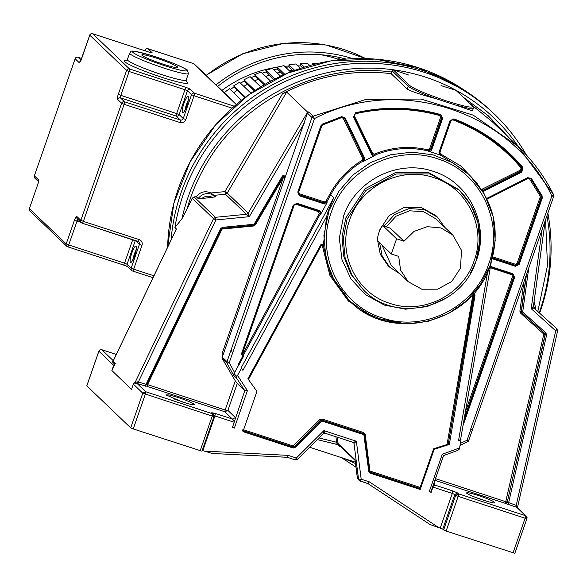 <?xml version="1.0" encoding="UTF-8"?>
<svg xmlns="http://www.w3.org/2000/svg" width="587" height="587" viewBox="0 0 587 587"><rect width="100%" height="100%" fill="white"/><g stroke="black" fill="none" stroke-linecap="round" stroke-linejoin="round"><path stroke-width="0.88" d="M200.152 450.779L212.23 416.088L142.795 393.195L130.718 427.879L133.234 428.936L201.957 451.183L214.035 416.491A2.304 2.304 0 0 0 213.455 414.062L214.035 416.491M130.718 427.879L86.825 385.879L98.902 351.187L113.702 365.349L111.89 370.566L115.301 363.434L114.685 364.123L112.447 361.981L113.761 361.159M214.167 415.721L214.915 415.948L202.838 450.64L212.178 453.45L287.314 457.288L295.246 459.885L297.58 459.327L296.325 458.036L323.892 430.631L324.758 433.103L353.352 442.444M204.217 451.087L288.166 455.373L287.351 457.31L212.178 453.45M202.838 450.64L202.214 450.449M295.202 459.856L296.325 458.036L288.166 455.373M323.591 433.389L324.787 433.125L323.591 433.389L323.892 430.631L356.382 441.233L354.005 443.317L358.54 479.197L359.171 480.474L367.932 483.593L430.146 524.595L367.954 483.615L369.348 481.868L438.834 527.662L440.221 528.109L452.298 493.425L432.971 487.115L431.159 492.332L429.222 491.701L430.821 492.009L443.515 455.563L457.75 450.427L459.327 449.099L459.584 447.925L442.268 454.25L443.545 455.593L457.75 450.427M355.164 460.347L355.084 459.702L336.615 442.268L319.064 437.968M349.705 454.962L348.693 454.529L348.025 453.208M348.164 453.076L348.883 454.448L355.128 460.428M357.38 477.84L355.084 459.702M352.963 442.319L354.005 443.317L353.249 442.407L356.382 441.233L361.181 479.197L360.044 481.017L367.946 483.607M359.2 480.518L357.417 478.119L358.54 479.197L361.181 479.197L369.348 481.868M347.753 453.303L347.431 452.379M341.296 446.663L338.75 445.489L340.181 445.592M340.783 446.7L339.491 446.201M430.124 524.58L438.834 527.662M461.008 439.663L458.506 440.771L460.634 439.303L461.008 439.663L459.584 447.925M473.408 292.913L475.096 294.997L449.312 444.462L434.189 449.282L420.197 489.477L420.307 488.722L369.685 472.087L364.725 434.85L363.676 433.646L363.83 432.641L365.18 434.285L369.957 471.038L420.16 487.423L420.307 488.722M420.197 489.477L369.986 473.093L368.783 471.632L363.859 434.696L322.028 421.04L295.004 447.551L293.14 448.013L242.93 431.628L256.93 391.434L247.905 378.732L320.862 244.662L323.51 243.987L326.592 216.603L328.221 211.195L333.724 197.709L330.694 194.811L326.908 201.781L325.961 201.216L329.755 194.253C337.562 180.07 348.37 168.748 362.179 160.295L362.781 161.212C349.118 169.577 338.42 180.781 330.694 194.811L329.755 194.253M326.592 216.603L242.901 370.404L241.228 367.697L333.724 197.709M237.574 375.467L247.398 390.649L244.779 390.707L236.664 378.27L236.928 376.516L241.602 368.056M232.085 427.153L234.352 428.099L232.423 427.475L234.543 421.209L224.88 411.766L227.895 410.401L225.151 409.997L235.292 380.882L222.055 358.29L222.091 353.55L283.572 177.003L284.834 177.531L284.438 176.247M492.779 256.871L515.357 264.238L517.096 263.358L540.179 197.078L540.099 195.985L529.562 178.954L527.852 178.543L487.041 199.184M467.663 441.769A2.077 2.077 0 0 0 468.697 440.595L472.777 428.752L470.429 430.579L467.069 440.228L467.663 441.769L460.025 445.372M468.697 440.595L467.069 440.228L460.362 443.412M428.158 151.16L427.857 150.874L430.587 149.362L430.887 149.648L428.158 151.16L430.066 151.725L431.643 149.964L442.657 118.339L440.734 114.575C412.654 106.797 384.243 106.203 355.495 112.792L353.425 117.033L371.74 154.77L373.493 156.259L375.115 155.416L372.701 154.983L372.253 154.374M373.493 156.259L364.82 160.647L364.718 158.321L345.2 118.09L341.693 116.622L322.476 124.07L320.854 125.853L297.778 192.132L299.583 195.867L324.34 203.946L326.401 203.858L327.201 202.067L324.457 203.19L299.7 195.104L298.864 194.605L298.299 192.265M363.082 161.506L363.691 158.233L363.082 161.506L364.82 160.647M439.142 154.689L440.749 155.276L440.074 154.829L439.509 152.488L450.537 120.834L453.89 118.868L450.002 120.731L438.988 152.363L439.142 154.689L430.066 151.725M372.554 154.829L374.814 155.129L374.337 154.146C391.896 147.051 409.763 145.62 427.945 149.846L427.857 150.874C409.873 146.691 392.189 148.115 374.814 155.129L375.115 155.416M427.945 149.846L429.581 148.937L440.595 117.312L439.707 115.573C411.883 107.869 383.737 107.282 355.252 113.812L354.299 115.764L372.613 153.508L374.337 154.146M362.179 160.295L362.722 158.512L343.204 118.28L341.583 117.598L322.549 124.987L321.801 125.801L298.717 192.088L299.553 193.813L324.31 201.891L325.961 201.216M331.171 212.663C344.885 169.812 395.924 144.006 437.631 158.835C480.1 171.47 504.578 221.923 488.692 264.069C474.978 306.92 423.939 332.726 382.24 317.897C339.77 305.255 315.285 254.802 331.171 212.663M446.949 297.712L427.02 306.641L405.478 309.18L384.346 305.079L365.62 294.733L351.041 279.096L342.001 259.674L339.33 238.249L343.644 215.899C355.7 180.026 398.771 158.82 433.742 171.536C469.365 182.44 489.763 224.872 476.417 260.312L470.583 272.984M349.595 220.191C360.44 186.314 400.789 165.908 433.756 177.634C467.333 187.627 486.682 227.514 474.127 260.833C463.282 294.711 422.933 315.109 389.966 303.384C356.39 293.39 337.041 253.503 349.595 220.191M384.067 226.12L394.581 214.49L409.022 208.568L424.43 209.574L437.638 217.3L435.781 215.517L421.099 207.38L404.135 207.431L389.086 215.642L379.657 230.001L378.637 233.509M377.727 240.978L380.303 254.347L387.941 265.5L389.805 267.283L382.159 256.13L379.584 242.754M437.638 217.3L444.792 227.338M390.23 228.123L403.995 241.22L414.048 231.395L427.219 226.67L440.998 227.947L452.782 234.983L461.492 250.304L460.516 268.12L451.719 281.518L437.667 289.186L421.84 289.23L408.134 281.635L391.397 265.618L381.91 244.984M386.253 226.831L396.115 216.163L409.543 210.784L423.814 211.782L436.046 218.966L452.782 234.983M400.143 273.982L389.805 267.283M408.134 281.635L400.576 270.145L398.712 256.402L391.316 253.988L377.742 240.993C377.103 239.782 377.551 236.84 379.077 232.158C380.765 227.624 382.078 225.503 383.025 225.812L382.885 225.731M390.421 228.226L383.025 225.812L396.599 238.806L391.316 253.988M403.995 241.22L396.599 238.806M465.873 171.602L440.448 154.983L440.668 153.999L461.14 166.194L477.326 183.643M481.538 189.469L520.596 170.039L521.058 167.926C502.472 146.031 479.696 129.998 452.738 119.821L450.948 120.687L439.927 152.312L440.668 153.999M236.664 378.27L233.67 375.409L234.58 372.606L229.26 362.619L232.621 352.963L231.102 349.881L226.993 361.665L229.26 362.619L227.081 363.243L226.993 361.665L222.282 357.153L222.091 353.55M326.401 203.858L321.515 212.839L319.592 210.652L297 203.278L293.229 205.186L241.426 353.954L243.392 356.713L238.726 365.297L238.234 364.483L238.726 365.297M319.277 211.203L320.091 211.694L320.487 214.416L321.515 212.839M238.234 364.483L242.688 356.294L244.023 354.937L243.392 356.713M238.615 365.195L234.58 372.606M320.487 214.416L320.186 214.123L243.722 354.651L242.783 354.108L319.24 213.565L318.499 211.636L295.914 204.261L294.175 205.142L242.365 353.91L242.783 354.108M434.153 483.996L435.525 485.31L434.424 484.51L434.013 483.101M434.094 482.756L434.424 484.51L435.503 485.295L433.279 486.073L434.145 482.463M505.767 501.577L505.069 503.206L507.029 502.112L505.767 501.577M435.517 478.654L507.029 502.112M517.602 508.122L516.831 507.381L505.18 503.316L507.263 502.112L545.096 334.495L543.797 334.091L520.588 313.12L521.549 312.438L544.949 333.592L545.279 334.671L544.758 333.416L543.797 334.091L505.774 501.547M526.502 274.467L521.381 311.638L522.694 311.946L521.733 312.622L544.949 333.592L545.903 332.917L522.694 311.946L528.748 268.032M540.099 195.985L541.353 195.97L541.485 197.79L518.409 264.069L515.503 265.537L515.203 265.251L518.108 263.783L541.185 197.496L541.053 195.676L530.765 178.844L527.926 178.169L486.924 198.934L527.911 178.162L530.765 178.844L541.353 195.97L542.065 195.735L531.433 178.543L527.728 177.663L486.682 198.443M440.074 154.829L439.531 152.481L438.988 152.363L439.524 152.466L450.545 120.856L453.531 119.403L483.651 134.254L510.088 154.836L522.21 167.757L521.432 171.279L521.843 171.991L522.848 167.412C504.086 145.319 481.098 129.133 453.89 118.868L453.524 119.396M431.159 492.332L430.821 492.009L443.552 455.593M433.279 486.073L432.971 487.115M491.18 262.462L460.634 439.303M475.096 294.997L472.968 294.226L447.037 444.55L448.167 444.337L473.826 293.669M473.988 293.793L474.311 294.791L448.167 444.337M242.901 429.574L293.104 445.959L319.893 419.5L321.999 418.986L363.83 432.641M434.189 449.282L433.632 448.747L420.16 487.423M433.632 448.747L447.037 444.55M406.013 323.892L374.939 317.912L348.399 301.05L329.96 275.574L322.116 244.926L321.698 244.86L248.323 379.694M322.116 244.926L323.18 245.006L322.975 244.434M448.468 444.623L449.312 444.462M323.51 243.987L323.481 245.293L323.18 245.006L330.797 275.01L349.463 300.801L334.759 281.929L326.005 259.564L323.914 235.482L328.977 210.66L338.736 191.391L352.882 175.021L370.551 162.548L390.634 154.763L411.891 152.136L433.008 154.836L452.665 162.687L469.651 175.212L484.363 194.084L493.109 216.449L495.208 240.531L490.475 264.414M435.503 485.295L452.68 490.901L452.298 493.425L454.815 494.481L442.737 529.166L440.221 528.109M235.292 380.882L237.258 383.509L244.779 390.707L234.543 421.209M285.018 177.714L307.441 113.174L308.725 111.919L307.61 112.117L248.176 213.132L249.292 216.684L215.935 219.949L213.514 218.635L135.12 382.401L137.71 381.858L146.933 384.514L221.394 228.967L222.341 228.306L253.929 225.217L254.032 224.263L254.817 224.645L283.257 176.474L284.746 176.526L285.018 177.714L222.282 357.153L222.37 358.73L222.055 358.29M442.737 529.166L446.12 531.052L514.843 553.292L526.921 518.607A2.304 2.304 0 0 0 526.341 516.178L517.521 507.74M307.441 113.174L311.968 117.503L314.5 118.567C399.336 74.344 511.996 111.112 551.861 196.036L470.121 430.748L472.748 428.826L553.673 196.432L551.861 196.036L553.541 194.613L553.644 196.374M508.225 504.593L546.578 335.074L545.903 332.917M546.578 335.074L545.279 334.671L507.263 502.112L516.677 505.539L517.543 507.212L557.599 330.987L555.713 330.841L515.834 507.073M282.78 176.621L283.572 177.003L255.426 224.843L253.628 225.995L222.047 229.084L222.15 228.123M254.839 224.667L253.958 225.232A1.152 1.152 0 0 0 254.839 224.667L282.985 176.826L282.178 176.423L282.751 175.762L285.862 176.012M221.204 228.791L222.047 229.084L147.579 384.639L146.75 384.338M232.621 352.963L314.5 118.567L313.157 116.16L365.987 99.401L421.004 99.049L473.203 115.14L517.837 146.214L553.563 194.642L553.673 196.432M147.579 384.639L225.151 409.997L224.88 411.766L147.726 386.584L147.579 384.639L146.677 384.507M147.19 386.275L134.504 383.091L134.929 382.225L134.504 383.091M235.409 417.606L232.489 419.052L235.409 417.606M335.918 436.757L336.615 442.268L335.764 444.146L339.103 445.012M338.904 444.902L335.867 444.168M494.746 502.377C495.391 503.514 491.524 502.766 483.145 500.124C474.479 497.204 468.998 494.9 466.687 493.219C466.041 492.075 469.908 492.831 478.288 495.472C486.953 498.392 492.434 500.689 494.746 502.377L494.834 502.854M473.87 496.763L486.718 501.239M534.038 308.102L531.206 308.689L533.444 306.319L545.242 220.646M533.444 306.319L534.126 308.19L556.894 328.764L555.713 330.841L531.206 308.689L542.072 229.752M145.693 386.275L145.965 384.507L220.558 228.673L221.409 228.996L146.933 384.514L147.843 386.694L147.242 386.334M220.558 228.673L222.444 227.352L222.37 228.321L221.409 228.996M304.183 123.409L249.292 216.684L246.386 214.284L215.4 217.315L194.092 196.916L196.234 196.711L198.149 198.545L201.803 198.582L215.568 196.843L213.653 195.001M138.077 383.788L138.349 382.027L215.935 219.949L215.4 217.315L213.514 218.635L192.206 198.245L194.092 196.916M286.001 92.152L286.441 92.475L227.242 193.094L225.452 194.246L246.386 214.284L248.176 213.132L227.242 193.094L224.916 191.619L282.567 93.634L286.676 92.086L307.61 112.117M355.524 463.539L343.711 458.359M534.053 301.931L535.938 308.791L533.429 306.539M533.546 305.622L533.906 306.972M452.68 490.901L457.721 493.014L454.815 494.481L455.681 495.311L458.586 493.843L525.497 515.679L516.831 507.381L516.677 505.539M201.803 198.582C204.481 196.344 207.468 195.698 210.755 196.638L212.663 197.518M215.568 196.843L211.159 194.128C205.927 192.749 201.59 194.224 198.149 198.545M137.71 381.858L137.035 383.428L145.701 391.727L213.448 414.07L212.589 413.241M469.725 103.371L492.192 121.67M473.379 108.213L472.44 110.906L455.681 105.088L468.338 108.221L473.379 108.213L472.638 106.159L455.886 90.281L472.638 106.159M175.873 229.957L176.269 228.791L174.926 227.507L181.919 218.863L186.974 209.17C191.267 193.952 197.379 179.475 205.303 165.725C241.727 100.803 319.071 61.929 391.683 72.062L392.043 70.778L393.297 69.853L409.631 85.482L408.178 86.216C411.648 89.011 420.952 93.172 436.104 98.704L455.681 105.088M436.104 98.704C420.541 94.551 410.907 91.33 407.202 89.041L391.125 73.654C353.176 69.2 316.987 75.862 282.567 93.634M391.683 72.062L391.125 73.654M214.02 195.361L210.916 192.991L224.916 191.619L225.452 194.246L214.02 195.361M196.234 196.711C200.292 191.81 205.186 190.57 210.916 192.991M409.631 85.482C414.752 89.231 426.984 94.36 446.311 100.876C465.029 106.783 473.665 108.463 472.212 105.909M186.13 403.13L173.282 398.661M194.15 404.274C194.796 405.412 190.929 404.663 182.55 402.022L165.916 394.89L168.953 394.904L177.692 397.37C186.358 400.29 191.846 402.587 194.15 404.274L194.246 404.751M355.348 462.16L309.716 447.265M463.268 97.193L488.12 115.639L509.377 138.121M545.572 219.707L547.48 265.522L538 310.677M186.974 209.17L192.206 198.245M441.05 85.599L455.886 90.281M393.297 69.853L408.655 75.026M111.89 370.566L131.517 389.357L133.337 384.14L142.795 393.195L145.701 391.727L145.319 394.251L133.234 428.936M134.313 382.915L133.337 384.14M176.269 228.791L175.718 230.405M174.926 227.507A191.788 186.952 -46.3 0 1 183.254 194.466A191.788 186.952 -46.3 0 1 494.423 114.179A191.788 186.952 -46.3 0 1 526.436 155.041M494.423 114.179L492.31 112.161A191.788 186.952 133.7 0 0 181.141 192.448A191.788 186.952 133.7 0 0 171.066 240.002M547.862 213.132A191.788 186.952 -46.3 0 1 540.378 311.015A191.788 186.952 -46.3 0 1 539.864 312.46M113.291 360.814L176.276 229.238M113.702 365.349A2.304 2.245 -46.3 0 1 114.685 364.123M374.499 155.76L374.11 155.592M311.257 65.12A190.702 185.888 133.7 0 0 172.152 210.469M241.506 100.23L229.48 88.725L224.183 92.658M237.353 90.244A131.451 128.135 133.7 0 0 233.655 92.717A131.451 128.135 -46.3 0 1 237.353 90.244M244.984 97.545L234.822 87.815L233.663 85.885L239.54 82.253L250.972 93.201M247.523 84.308A131.451 128.135 133.7 0 0 243.803 86.34A131.451 128.135 -46.3 0 1 247.523 84.308M260.716 86.839L250.099 76.677L243.943 79.788L244.926 81.813L254.391 90.875M258.177 79.282A131.451 128.135 133.7 0 0 254.501 80.889A131.451 128.135 -46.3 0 1 258.177 79.282M270.629 81.167L261.076 72.025L254.685 74.593L255.492 76.706L264.011 84.866M269.25 75.217A131.451 128.135 133.7 0 0 265.662 76.413A131.451 128.135 -46.3 0 1 269.25 75.217M280.615 76.2L272.397 68.341L265.823 70.352L266.432 72.524L273.755 79.531M280.52 72.025L280.542 72.172A131.451 128.135 133.7 0 0 277.225 72.957A131.451 128.135 -46.3 0 1 280.542 72.172L283.426 74.931M290.55 71.944L283.969 65.649L277.255 67.079L277.68 69.31L283.514 74.894M291.666 69.501L291.732 70.191A131.451 128.135 133.7 0 0 289.105 70.565A131.451 128.135 -46.3 0 1 291.732 70.191L292.7 71.115M300.317 68.386L295.709 63.976L288.914 64.819L289.134 67.079L293.162 70.932M309.782 65.487L307.515 63.323L300.691 63.572L300.713 65.854L302.584 67.644M317.141 63.594L312.504 63.359L312.401 64.783M254.685 74.593L264.884 84.359M243.943 79.788L255.059 90.427M233.663 85.885L245.461 97.185M312.504 63.359L313.649 64.453M300.691 63.572L304.36 67.079M288.914 64.819L294.703 70.359M277.255 67.079L284.82 74.322M265.823 70.352L274.841 78.981M340.078 57.607A6.919 6.743 133.7 0 0 337.885 59.903M344.298 59.236A6.919 6.743 -46.3 0 1 345.596 58.942M338.31 59.272A135.993 132.559 133.7 0 0 320.7 54.723M346.125 59.082A146.442 142.744 133.7 0 0 217.674 86.428M216.031 84.858A148.746 144.996 -46.3 0 1 352.948 58.678M177.494 66.933A19.026 1.805 19.2 0 0 158.541 58.825A19.026 1.805 19.2 0 0 141.819 54.899A19.026 1.805 19.2 0 0 142.069 55.369A19.026 1.805 19.2 0 0 161.029 63.484A19.026 1.805 19.2 0 0 177.751 67.41A19.026 1.805 19.2 0 0 177.494 66.933M337.29 437.205L338.075 443.42L338.743 444.748L347.731 453.347M349.507 455.042L347.643 452.841M339.748 446.296L340.768 446.685M429.222 491.701L442.268 454.25M458.506 440.771L487.702 271.546M247.398 390.649L234.352 428.099M214.006 416.432L212.23 416.088L212.611 413.564L211.746 412.734L215.297 413.424L214.915 415.948L234.235 422.258M465.432 411.714L512.554 276.411L511.717 274.694L490.277 267.694M464.302 418.289L513.559 276.837L512.554 276.411M512.165 273.968L511.717 274.694M513.309 274.753L512.48 274.261L513.309 274.76L513.86 277.123L513.148 274.621M492.53 257.847L515.203 265.251L515.357 264.238M492.478 258.023L515.503 265.537L515.386 266.293L519.165 264.385L517.096 263.358M519.165 264.385L542.241 198.105L540.179 197.078M530.332 178.389L529.562 178.954M527.61 177.876L527.852 178.543M486.909 198.45L487.159 199.118M463.055 425.494L514.616 277.438L513.86 277.123L463.906 420.571M489.881 266.88L512.466 274.254L512.803 273.711L490.218 266.337M439.934 154.682L440.749 155.276M441.351 115.654L440.433 115.133L440.734 114.575L440.426 115.125C412.47 107.384 384.169 106.797 355.539 113.364L353.932 116.622L372.246 154.359L353.924 116.608L355.517 113.357C384.147 106.79 412.456 107.377 440.426 115.125L441.351 115.654L441.901 118.016L441.6 117.73L430.587 149.362L429.581 148.937M441.197 115.514L441.6 117.73L440.595 117.312M440.125 114.839L439.707 115.573M355.216 113.064L355.252 113.812M353.631 116.321L354.299 115.764M371.938 154.065L372.613 153.508M341.803 117.158L344.011 117.664L344.474 118.295L363.691 158.233L362.722 158.512M343.857 117.532L344.173 118.009L343.204 118.28M341.473 116.879L341.583 117.598M322.336 124.297L322.549 124.987M321.089 125.669L321.801 125.801M298.005 191.949L298.717 192.088M298.717 194.451L299.399 194.818L299.553 193.813M324.34 203.946L324.31 201.891M327.201 202.067L324.156 202.904L299.399 194.818L299.583 195.867M458.689 189.572L428.943 172.754L395.264 172.659L365.224 188.706L345.816 217.924L342.052 236.935L343.718 256.108L350.681 273.909L363.654 290.139L352.061 275.325L345.09 257.774L343.278 238.858L347.078 219.134L365.936 190.415L396.042 173.987L429.963 173.899L459.327 190.173L470.913 204.988L477.891 222.532L479.704 241.448L476.211 260.268M482.221 190.526L482.954 190.298L482.411 189.344M522.848 167.412L521.909 167.471L521.131 170.993L482.954 190.298L483.255 190.584L521.432 171.279L520.596 170.039M509.443 154.227L521.909 167.471L521.058 167.926M453.223 119.11L452.738 119.821M450.236 120.548L450.948 120.687M439.223 152.18L439.927 152.312M482.874 191.567L483.659 191.296L483.255 190.584L482.411 190.826M442.657 118.339L441.901 118.016L430.887 149.648L431.643 149.964M345.2 118.09L344.474 118.295L363.991 158.527L364.718 158.321M341.788 117.173L322.652 124.598L321.397 125.97L298.313 192.257L321.39 125.956L322.637 124.583L341.773 117.165L341.693 116.622L341.773 117.165L344.011 117.664M490.145 265.353L480.386 284.622L466.232 300.992L448.571 313.465L428.481 321.25L407.224 323.877L386.114 321.184L366.449 313.326L349.463 300.801C390.788 343.967 472.939 322.762 490.512 264.473C500.902 230.265 493.946 200.512 469.651 175.212L465.88 171.602M236.928 376.516L233.934 373.655M242.093 355.084L244.023 354.937L242.233 355.245L241.947 354.086L293.764 205.289L296.662 203.821L319.247 211.195L319.592 210.652L319.247 211.195L320.091 211.694M319.24 213.565L320.186 214.123L319.937 211.562M241.653 353.77L242.365 353.91M318.954 210.909L318.499 211.636M296.362 203.535L295.914 204.261M293.463 205.002L294.175 205.142M233.67 375.409L227.081 363.243L222.37 358.73M505.18 503.316L434.938 480.32M520.588 313.12L519.884 311.154L523.905 281.914M521.439 312.174L521.197 311.462L519.884 311.154M526.15 275.479L521.197 311.462L521.711 312.6A1.152 1.152 0 0 0 521.74 312.622M512.466 274.254L512.803 273.711L514.616 277.438M492.288 258.757L515.386 266.293M542.241 198.105L542.065 195.735M530.765 178.844L531.433 178.543M527.911 178.162L527.728 177.663L527.911 178.162M487.21 198.736L487.027 198.237L487.21 198.736M483.659 191.296L521.843 171.991M450.537 120.834L450.002 120.731L450.537 120.834M355.517 113.357L355.495 112.792L355.517 113.357M353.924 116.608L353.425 117.033L353.924 116.608M372.239 154.352L371.74 154.77L372.239 154.352L372.701 154.983M322.637 124.583L322.476 124.07L322.637 124.583M321.39 125.956L320.854 125.853L321.39 125.956M298.306 192.235L297.778 192.132L298.306 192.235L298.856 194.605M296.662 203.821L297 203.278L296.662 203.821M242.233 355.245L241.961 354.078L293.771 205.311L293.229 205.186L296.677 203.828L319.262 211.203M241.954 354.064L241.426 353.954L241.954 354.064M242.747 430.579L292.95 446.964L293.104 445.959M369.546 471.926L370.103 472.337L369.355 471.42L364.732 434.864L363.676 433.646L321.845 419.998L320.678 420.285L294.124 446.678L294.425 446.971L292.95 446.964L294.124 446.678L293.339 445.9M364.395 434.189L322.146 420.285L320.979 420.571L319.893 419.5M322.028 421.04L321.999 418.986M364.424 434.563L365.18 434.285M369.054 471.134L369.803 470.855M420.006 488.435L369.803 472.051L369.957 471.038M321.698 244.86L321.045 244.581M321.566 421.158L320.979 420.571L294.425 446.971L295.004 447.551M293.14 448.013L293.251 447.257L243.047 430.865M248.213 379.268L321.346 244.867L323.144 244.559L323.481 245.293M369.986 473.093L370.103 472.337M368.783 471.632L369.355 471.42L368.783 471.632M364.16 435.062L364.725 434.85L364.16 435.062M363.859 434.696L363.977 433.94M320.862 244.662L321.346 244.867L320.862 244.662M235.38 417.562L227.895 410.401L237.258 383.509M457.721 493.014L458.586 493.843L458.198 496.367L455.681 495.311L443.603 529.995M472.777 428.752L468.668 440.543M254.633 224.461L255.426 224.843M253.738 225.041L253.628 225.995M308.725 111.919L313.157 116.16L311.968 117.503L231.102 349.881M526.921 518.607L526.334 516.178L525.497 515.679L525.116 518.204L458.198 496.367L446.12 531.052M335.764 444.146L317.406 439.619M526.891 518.548L525.116 518.204L513.038 552.895M545.184 220.829L533.422 306.223L534.126 308.19M222.444 227.352L254.032 224.263L282.178 176.423M286.441 92.475L286.676 92.086M211.746 412.734L212.582 413.241M215.297 413.424L232.474 419.03M341.436 457.618L355.986 467.208L341.451 457.625M556.894 328.764L557.569 330.921M392.043 70.778L408.178 86.216L407.202 89.041M98.939 351.107L98.902 351.187A2.304 2.245 133.7 0 1 101.808 349.72L113.284 360.704M181.919 218.863A188.75 183.988 -46.3 0 1 393.085 69.758A188.75 183.988 -46.3 0 1 456.055 90.31A188.75 183.988 -46.3 0 1 518.512 146.867M546.915 215.847A188.75 183.988 -46.3 0 1 539.468 312.086M112.447 361.981L113.064 361.291L115.301 363.434M101.72 349.691A2.304 0.47 108.1 0 1 101.771 349.698A2.304 0.47 108.1 0 1 101.808 349.72L116.285 354.445L101.771 349.698A2.304 2.304 0 0 0 98.873 351.129L86.795 385.82M464.119 90.053A190.834 186.02 133.7 0 0 418.384 67.681A190.834 186.02 133.7 0 0 167.633 247.171M300.801 65.935A131.451 128.135 133.7 0 0 297.903 66.074M289.112 66.889A131.451 128.135 133.7 0 0 285.759 67.358M277.6 68.884A131.451 128.135 133.7 0 0 273.872 69.758M266.256 71.9A131.451 128.135 133.7 0 0 262.316 73.206M255.191 75.928A131.451 128.135 133.7 0 0 251.148 77.682M244.493 80.933A131.451 128.135 133.7 0 0 240.457 83.134M234.257 86.876A131.451 128.135 133.7 0 0 230.302 89.51M300.001 65.935A121.758 118.684 133.7 0 0 297.682 65.869M289.031 66.008A121.758 118.684 133.7 0 0 284.666 66.316M277.277 67.197A121.758 118.684 133.7 0 0 221.871 90.449M365.65 58.583A148.746 144.996 133.7 0 0 206.279 75.525M129.624 53.079C132.765 51.392 125.559 48.648 150.463 55.215C172.057 61.576 190.848 71.218 187.458 70.411L188.427 73.558A31.133 2.95 -160.8 0 1 161.065 67.138A31.133 2.95 -160.8 0 1 130.043 53.865A31.133 2.95 -160.8 0 1 129.624 53.079L127.364 59.588A31.133 2.95 19.2 0 0 127.775 60.366A31.133 2.95 19.2 0 0 158.798 73.639A31.133 2.95 19.2 0 0 186.167 80.067L186.299 81.652M132.941 52.397A28.829 2.73 19.2 0 0 164.433 65.605A28.829 2.73 19.2 0 0 186.622 69.912A28.829 2.73 19.2 0 0 155.137 56.704A28.829 2.73 19.2 0 0 132.941 52.397M186.182 81.402A33.437 3.17 -160.8 0 1 187.143 82.151A33.437 3.17 -160.8 0 1 161.403 77.154A33.437 3.17 -160.8 0 1 124.877 61.833A33.437 3.17 -160.8 0 1 128.348 60.835M136.052 250.223A6.34 1.284 -71.9 0 0 134.394 253.98A6.34 1.284 -71.9 0 0 133.139 259.161M134.658 255.594A8.651 1.746 108.1 0 1 130.431 262.389A8.651 1.746 108.1 0 1 131.87 252.924A8.651 1.746 108.1 0 1 136.096 246.129A8.651 1.746 108.1 0 1 134.658 255.594M188.148 100.619A6.34 1.284 -71.9 0 0 186.483 104.376A6.34 1.284 -71.9 0 0 185.235 109.564M186.754 105.99A8.651 1.746 108.1 0 1 182.528 112.785A8.651 1.746 108.1 0 1 183.966 103.319A8.651 1.746 108.1 0 1 188.192 96.525A8.651 1.746 108.1 0 1 186.754 105.99M232.1 108.155L194.077 95.747L185.771 119.594A4.615 4.498 133.7 0 1 179.967 122.529L124.143 104.31L83.376 221.387L139.2 239.606A4.615 4.498 133.7 0 1 141.981 245.344L133.675 269.198L153.926 275.802M29.409 208.568L37.656 184.744L29.379 208.649L66.206 243.891L74.512 220.044A4.615 0.932 -71.9 0 1 76.765 216.42L80.852 220.33L121.626 103.253L117.532 99.342A2.304 2.245 -46.3 0 1 120.438 97.875L124.532 101.786L180.356 120.005L176.261 116.094L120.438 97.875A2.304 0.47 108.1 0 1 120.819 95.351L176.643 113.57L184.949 89.716L129.125 71.497L120.819 95.351L118.303 94.294A4.615 0.932 -71.9 0 0 117.532 99.342M118.303 94.294L126.609 70.44L89.782 35.198L81.505 58.964M80.419 61.334A2.304 2.245 133.7 0 0 79.223 62.677A4.615 0.932 -71.9 0 0 81.476 59.052M79.223 62.677L75.129 58.759L34.362 175.836L38.449 179.754A4.615 0.932 -71.9 0 1 37.685 184.802M135.318 240.531L127.071 264.223L131.158 268.142L133.675 269.198A2.304 0.47 108.1 0 1 132.589 271.033L153.016 277.702L132.64 271.033M123.505 265.008A4.615 0.44 -160.8 0 1 127.643 266.608M127.783 266.725L123.461 265.001A2.304 0.47 -71.9 0 1 123.424 264.979L67.681 246.789M236.268 104.523L193.483 63.579L147.968 48.728L152.062 52.639A4.615 0.44 19.2 0 1 148.511 51.95L92.687 33.73L129.507 68.972L185.331 87.192A4.615 0.44 19.2 0 1 190.371 89.305L194.466 93.223L234.286 106.218M191.56 94.69L187.466 90.772L179.167 114.626L183.254 118.537L191.56 94.69L194.077 95.747A2.304 0.47 -71.9 0 0 194.466 93.223A2.304 2.245 -46.3 0 0 191.56 94.69M81.63 58.465L78.034 57.291L81.006 60.138M146.053 51.142L145.062 50.196L144.872 50.753M81.138 222.436L77.029 221.101L68.723 244.948L124.547 263.167L132.728 239.687M139.2 239.606A2.304 0.47 -71.9 0 1 138.114 241.448A2.304 0.47 -71.9 0 1 138.07 241.418L82.334 223.229M29.937 211.019A2.304 2.245 -46.3 0 1 29.379 208.649L29.35 208.59A2.304 2.304 0 0 0 29.937 211.019L66.757 246.254A2.304 2.304 0 0 0 67.637 246.782A2.304 0.47 -71.9 0 0 68.723 244.948L66.206 243.891A2.304 2.245 -46.3 0 0 67.6 246.76A2.304 0.47 -71.9 0 0 67.637 246.782L123.461 265.001A2.304 0.47 -71.9 0 0 124.547 263.167L127.071 264.223A2.304 2.245 -46.3 0 0 127.621 266.586L131.708 270.504A2.304 2.304 0 0 0 132.589 271.033A2.304 0.47 108.1 0 1 132.552 271.011A2.304 2.245 133.7 0 1 131.158 268.142L139.464 244.287L135.656 240.641M138.15 241.448A2.304 2.245 -46.3 0 1 139.464 244.287L141.981 245.344M74.512 220.044L77.029 221.101A2.304 0.47 108.1 0 1 77.91 219.355M76.765 216.42A2.304 2.245 133.7 0 0 77.315 218.782L81.41 222.7A2.304 2.245 133.7 0 0 82.246 223.199A2.304 0.47 -71.9 0 0 82.29 223.229A2.304 0.47 -71.9 0 0 83.376 221.387L80.852 220.33A2.304 2.245 133.7 0 0 81.41 222.7A2.304 2.304 0 0 0 82.29 223.229L138.914 241.925M179.967 122.529A2.304 0.47 -71.9 0 0 180.356 120.005A2.304 2.245 133.7 0 0 183.254 118.537L185.771 119.594M176.261 116.094A2.304 2.245 133.7 0 0 179.167 114.626L176.643 113.57A2.304 0.47 108.1 0 0 176.261 116.094M124.143 104.31A2.304 0.47 -71.9 0 0 124.532 101.786A2.304 2.245 -46.3 0 0 121.626 103.253L124.143 104.31M147.88 48.699A2.304 0.47 -71.9 0 1 147.924 48.699A2.304 2.304 0 0 0 145.033 50.137L145.062 50.196A2.304 2.245 133.7 0 1 147.968 48.728A2.304 0.47 -71.9 0 0 147.924 48.699L193.446 63.557A2.304 0.47 -71.9 0 1 193.483 63.579A2.304 2.245 -46.3 0 1 194.326 64.086A2.304 2.304 0 0 0 193.446 63.557A2.304 0.47 -71.9 0 0 193.402 63.55M185.331 87.192A2.304 0.47 -71.9 0 1 184.949 89.716L187.466 90.772A2.304 2.245 -46.3 0 1 190.371 89.305M39.006 182.117A2.304 2.245 -46.3 0 1 38.449 179.754M129.125 71.497A2.304 0.47 -71.9 0 0 129.507 68.972A2.304 2.245 -46.3 0 0 126.609 70.44L129.125 71.497M34.912 178.206A2.304 2.245 -46.3 0 1 34.362 175.836L34.332 175.777A2.304 2.304 0 0 0 34.912 178.206L38.441 181.581M34.391 175.755L75.129 58.759A2.304 2.245 133.7 0 1 78.034 57.291A2.304 0.47 -71.9 0 0 77.99 57.269A2.304 0.47 -71.9 0 0 77.946 57.262M148.423 51.927A2.304 0.47 108.1 0 1 148.467 51.927L92.643 33.708A2.304 2.304 0 0 0 89.752 35.139L89.782 35.198A2.304 2.245 -46.3 0 1 92.687 33.73A2.304 0.47 -71.9 0 0 92.643 33.708A2.304 0.47 -71.9 0 0 92.592 33.708M151.057 52.676L148.467 51.927A2.304 0.47 108.1 0 1 148.511 51.95M358.085 479.447L357.351 477.994L355.084 460.039M359.171 480.474L360.08 481.039M348.311 454.169L347.533 452.841M287.366 457.31L295.239 459.885M297.58 459.327L323.672 433.389M324.787 433.125L353.293 442.429M458.065 188.963L459.327 190.173C478.669 210.315 484.202 234 475.932 261.237C461.947 307.632 396.555 324.508 363.654 290.139M390.274 228.138L382.907 225.738M512.48 274.261L490.387 267.048M453.531 119.403C474.832 127.394 493.682 139.207 510.088 154.836M349.082 300.434L348.678 300.045M323.144 244.559L321.353 244.882L248.242 379.253M317.391 439.634L335.815 444.176M253.958 225.232L222.37 228.321M284.746 176.526L282.985 176.826M553.563 194.642C544.413 176.43 532.504 160.288 517.837 146.214L491.855 121.348M147.256 386.341L146.948 384.551M556.931 328.793L557.599 330.987M517.617 507.858L517.595 507.175M113.049 361.247L176.093 229.502M464.156 90.075L418.355 67.659L375.159 59.082L330.899 60.879L288.026 72.964L248.903 94.661L215.686 124.774L190.21 161.638L173.884 203.219L167.603 247.23M230.265 89.473L234.228 86.832M240.413 83.097L244.471 80.889M251.111 77.645L255.176 75.884M262.279 73.177L266.249 71.856M273.836 69.721L277.592 68.84M285.722 67.329L289.112 66.852M297.866 66.045L300.771 65.905M206.066 75.319L242.805 53.725L283.925 43.328L326.049 44.986L365.708 58.59M127.577 60.799L126.198 60.755L127.364 59.588M188.427 73.558L186.167 80.067M132.214 261.002L134.628 255.536L136.397 248.191M184.311 111.405L186.725 105.931L188.493 98.594M236.429 104.383L194.326 64.086M37.656 184.744L38.544 181.449M145.033 50.137L144.828 50.739M81.63 58.458L77.99 57.269A2.304 2.304 0 0 0 75.099 58.7M89.752 35.139L80.47 61.415"/></g></svg>
